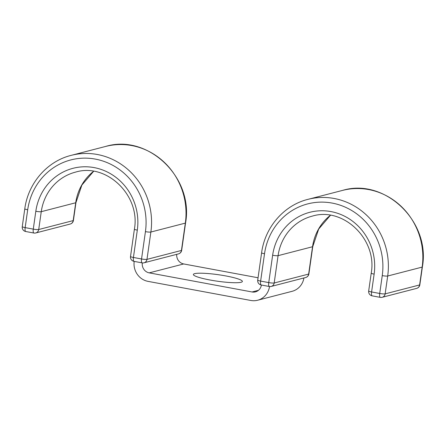 <?xml version="1.0" encoding="UTF-8"?>
<svg xmlns="http://www.w3.org/2000/svg" width="445" height="445" viewBox="0 0 445 445"><rect width="100%" height="100%" fill="white"/><g stroke="black" fill="none" stroke-linecap="round" stroke-linejoin="round"><path stroke-width="0.67" d="M210.001 280A24.753 3.287 8.1 0 0 242.386 281.446A24.753 3.287 8.1 0 0 225.76 275.922A24.753 3.287 8.1 0 0 193.375 274.47A24.753 3.287 8.1 0 0 210.001 280M303.924 277.964A17.322 16.354 75.5 0 1 292.087 291.319L257.622 300.242A17.322 16.354 75.5 0 1 250.863 300.47L148.018 281.368A17.322 16.354 75.5 0 1 134.19 261.399M258.055 277.763L183.69 263.952A8.661 8.177 75.5 0 1 176.732 254.334M261.393 285.022A8.661 8.177 75.5 0 1 255.452 291.859A8.661 8.177 75.5 0 1 252.07 291.97L149.225 272.868A8.661 8.177 75.5 0 1 142.311 262.9M269.514 286.53A17.322 16.354 75.5 0 1 257.622 300.242M183.69 263.952L149.225 272.868M258.462 290.318L252.07 291.97M93.584 171.303A49.795 47.025 -104.5 0 0 75.717 202.759L73.18 220.603A4.328 0.573 8.1 0 0 73.408 220.459L75.945 202.614A4.328 0.573 8.1 0 1 75.717 202.759L41.257 211.681L38.715 229.525L73.18 220.603A4.328 4.088 -104.5 0 1 70.204 224.041A4.328 4.328 0 0 0 73.408 220.459M35.817 211.28A4.328 0.573 8.1 0 0 41.257 211.681A49.795 47.025 -104.5 0 1 75.466 172.143C106.388 162.559 140.614 195.349 134.401 229.164A4.328 0.573 -171.9 0 0 137.31 230.132A54.123 51.114 -104.5 0 0 94.123 167.598A54.123 51.114 -104.5 0 0 35.817 211.28L33.28 229.125A4.328 0.573 8.1 0 0 38.715 229.525A4.328 4.088 -104.5 0 1 35.739 232.963L70.204 224.041M134.401 229.164L130.513 256.498A4.328 4.328 0 0 0 134.012 261.365L142.127 262.873A4.328 4.328 0 0 0 144.002 262.806A4.328 4.088 -104.5 0 0 146.978 259.368L150.872 232.034A4.328 0.573 -171.9 0 1 145.432 231.639L141.543 258.973A4.328 0.573 8.1 0 0 146.978 259.368L181.443 250.452L185.331 223.117A67.112 63.379 -104.5 0 0 105.587 146.455C147.974 133.511 193.903 177.666 185.559 222.973A4.328 0.573 -171.9 0 1 185.331 223.117L150.872 232.034A67.112 63.379 -104.5 0 0 71.128 155.377C47.109 161.274 28.124 183.229 24.792 208.805L22.25 226.65A4.328 0.573 8.1 0 0 25.159 227.618L33.28 229.125A4.328 1.302 -79.5 0 0 33.864 233.024A4.328 4.328 0 0 0 35.739 232.963M24.792 208.805A4.328 0.573 8.1 0 0 27.696 209.773L25.159 227.618A4.328 1.302 100.5 0 0 25.743 231.517L33.864 233.024M145.432 231.639A62.784 59.291 -104.5 0 0 95.33 159.099A62.784 59.291 -104.5 0 0 27.696 209.773M144.002 262.806L178.467 253.889A4.328 4.088 -104.5 0 0 181.443 250.452A4.328 0.573 8.1 0 0 181.671 250.307L185.559 222.973M130.513 256.498A4.328 0.573 8.1 0 0 133.422 257.466L141.543 258.973A4.328 1.302 -79.5 0 0 142.127 262.873M137.31 230.132L133.422 257.466A4.328 1.302 -79.5 0 0 134.012 261.365M371.225 273.147C377.432 239.327 343.206 206.541 312.284 216.125A49.795 47.025 75.5 0 0 278.075 255.664A4.328 0.573 8.1 0 1 272.635 255.263A54.123 51.114 75.5 0 1 330.941 211.581A54.123 51.114 75.5 0 1 374.134 274.114A4.328 0.573 -171.9 0 1 371.225 273.147L368.683 290.991A4.328 0.573 8.1 0 0 371.592 291.959L379.713 293.466A4.328 0.573 8.1 0 0 385.147 293.861L419.613 284.945A4.328 0.573 8.1 0 0 419.841 284.8L422.377 266.956A4.328 0.573 -171.9 0 1 422.155 267.1L419.613 284.945A4.328 4.088 -104.5 0 1 416.637 288.382A4.328 4.328 0 0 0 419.841 284.8M374.134 274.114L371.592 291.959A4.328 1.302 100.5 0 0 372.181 295.858L380.297 297.366A4.328 4.328 0 0 0 382.177 297.305A4.328 4.088 75.5 0 0 385.147 293.861L387.69 276.017A4.328 0.573 -171.9 0 1 382.249 275.622L379.713 293.466A4.328 1.302 100.5 0 0 380.297 297.366M422.155 267.1L387.69 276.017A67.112 63.379 75.5 0 0 307.946 199.36L342.405 190.438A67.112 63.379 75.5 0 1 422.155 267.1M382.249 275.622A62.784 59.291 75.5 0 0 332.154 203.081A62.784 59.291 75.5 0 0 264.519 253.756A4.328 0.573 8.1 0 1 261.61 252.788L257.722 280.122A4.328 0.573 8.1 0 0 260.625 281.09L268.747 282.597A4.328 0.573 8.1 0 0 274.187 282.998L278.075 255.664L312.54 246.741A49.795 47.025 75.5 0 1 330.407 215.285M272.635 255.263L268.747 282.597A4.328 1.302 100.5 0 0 269.336 286.497A4.328 4.328 0 0 0 271.211 286.435A4.328 4.088 -104.5 0 0 274.187 282.998L308.646 274.076L312.54 246.741A4.328 0.573 8.1 0 0 312.763 246.597L318.703 229.03L330.457 215.291M264.519 253.756L260.625 281.09A4.328 1.302 100.5 0 0 261.215 284.989L269.336 286.497M271.211 286.435L305.676 277.513A4.328 4.088 -104.5 0 0 308.646 274.076A4.328 0.573 8.1 0 0 308.875 273.931L312.763 246.597M105.587 146.455L71.128 155.377M93.634 171.308L81.886 185.048L75.945 202.614M178.467 253.889A4.328 4.328 0 0 0 181.671 250.307M22.25 226.65A4.328 4.328 0 0 0 25.743 231.517M342.405 190.438C384.797 177.494 430.721 221.649 422.377 266.956M261.61 252.788C264.942 227.217 283.927 205.262 307.946 199.36M257.722 280.122A4.328 4.328 0 0 0 261.215 284.989M305.676 277.513A4.328 4.328 0 0 0 308.875 273.931M368.683 290.991A4.328 4.328 0 0 0 372.181 295.858M416.637 288.382L382.177 297.305"/></g></svg>
